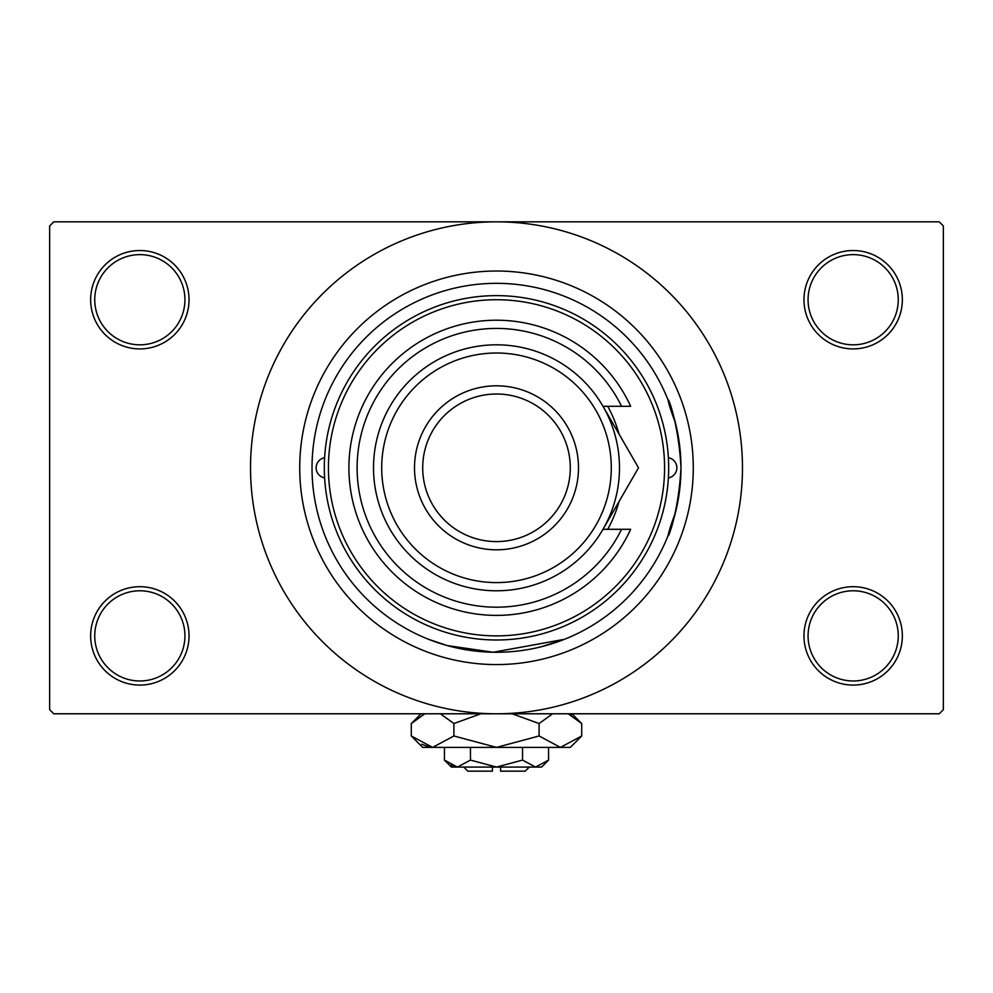 <?xml version="1.0" encoding="UTF-8"?>
<svg xmlns="http://www.w3.org/2000/svg" width="993" height="993" viewBox="0 0 993 993"><rect width="100%" height="100%" fill="white"/><g stroke="black" fill="none" stroke-linecap="round" stroke-linejoin="round"><path stroke-width="1.49" d="M803.97 635.88A49.191 49.191 0 0 1 853.161 586.689A49.191 49.191 0 0 1 902.352 635.88A49.191 49.191 0 0 1 853.161 685.083A49.191 49.191 0 0 1 803.97 635.88M898.255 635.88A45.095 45.095 0 0 0 853.161 590.785A45.095 45.095 0 0 0 808.066 635.88A45.095 45.095 0 0 0 853.161 680.975A45.095 45.095 0 0 0 898.255 635.88M90.648 635.88A49.191 49.191 0 0 1 139.839 586.689A49.191 49.191 0 0 1 189.03 635.88A49.191 49.191 0 0 1 139.839 685.083A49.191 49.191 0 0 1 90.648 635.88M184.934 635.88A45.095 45.095 0 0 0 139.839 590.785A45.095 45.095 0 0 0 94.745 635.88A45.095 45.095 0 0 0 139.839 680.975A45.095 45.095 0 0 0 184.934 635.88M90.648 299.725A49.191 49.191 0 0 1 139.839 250.521A49.191 49.191 0 0 1 189.03 299.725A49.191 49.191 0 0 1 139.839 348.915A49.191 49.191 0 0 1 90.648 299.725M184.934 299.725A45.095 45.095 0 0 0 139.839 254.63A45.095 45.095 0 0 0 94.745 299.725A45.095 45.095 0 0 0 139.839 344.819A45.095 45.095 0 0 0 184.934 299.725M803.97 299.725A49.191 49.191 0 0 1 853.161 250.521A49.191 49.191 0 0 1 902.352 299.725A49.191 49.191 0 0 1 853.161 348.915A49.191 49.191 0 0 1 803.97 299.725M898.255 299.725A45.095 45.095 0 0 0 853.161 254.63A45.095 45.095 0 0 0 808.066 299.725A45.095 45.095 0 0 0 853.161 344.819A45.095 45.095 0 0 0 898.255 299.725M541.557 646.691L564.794 639.169M675.389 512.86C657.577 560.325 677.871 528.673 680.975 467.802C677.896 407.031 657.565 375.205 675.389 422.745M299.725 467.802A196.775 196.775 0 0 1 496.5 271.027A196.775 196.775 0 0 1 693.275 467.802A196.775 196.775 0 0 1 496.5 664.578A196.775 196.775 0 0 1 299.725 467.802M250.521 467.802A245.979 245.979 0 0 0 496.5 713.781A245.979 245.979 0 0 0 742.479 467.802A245.979 245.979 0 0 0 496.5 221.836A245.979 245.979 0 0 0 250.521 467.802M939.254 713.781L53.746 713.781L49.65 709.672L49.65 225.932L53.746 221.836L939.254 221.836L943.35 225.932L943.35 709.672L939.254 713.781M564.471 639.306L493.124 652.252L447.036 645.524L428.206 639.169M324.612 457.711A10.253 10.253 0 0 0 324.612 477.906M668.388 477.906A10.253 10.253 0 0 0 668.388 457.711M607.716 529.294A127.092 127.092 0 0 0 619.024 501.564M664.578 467.802A168.078 168.078 0 0 0 496.5 299.725A168.078 168.078 0 0 0 328.422 467.802A168.078 168.078 0 0 0 496.5 635.88A168.078 168.078 0 0 0 664.578 467.802M324.314 467.802A172.186 172.186 0 0 1 496.5 295.629A172.186 172.186 0 0 1 668.686 467.802A172.186 172.186 0 0 1 496.5 639.989A172.186 172.186 0 0 1 324.314 467.802M680.975 467.802A184.475 184.475 0 0 0 496.5 283.328A184.475 184.475 0 0 0 312.025 467.802A184.475 184.475 0 0 0 496.5 652.277A184.475 184.475 0 0 0 680.975 467.802M619.024 434.04A127.092 127.092 0 0 0 607.716 406.311M381.709 467.802A114.791 114.791 0 0 0 496.5 582.593A114.791 114.791 0 0 0 611.291 467.802A114.791 114.791 0 0 0 496.5 353.011A114.791 114.791 0 0 0 381.709 467.802M619.483 467.802A122.983 122.983 0 0 1 496.5 590.785A122.983 122.983 0 0 1 373.517 467.802A122.983 122.983 0 0 1 496.5 344.819A122.983 122.983 0 0 1 619.483 467.802M422.708 467.802A73.792 73.792 0 0 0 496.5 541.595A73.792 73.792 0 0 0 570.292 467.802A73.792 73.792 0 0 0 496.5 394.01A73.792 73.792 0 0 0 422.708 467.802M578.497 467.802A81.997 81.997 0 0 1 496.5 549.799A81.997 81.997 0 0 1 414.503 467.802A81.997 81.997 0 0 1 496.5 385.818A81.997 81.997 0 0 1 578.497 467.802M621.581 406.311A139.38 139.38 0 0 0 409.302 359.069A139.38 139.38 0 0 0 409.302 576.548A139.38 139.38 0 0 0 621.581 529.294L630.667 529.294A147.585 147.585 0 0 1 405.218 583.772A147.585 147.585 0 0 1 405.218 351.832A147.585 147.585 0 0 1 630.667 406.311L603.012 406.311L638.511 467.802L624.411 492.23M638.511 467.802L603.012 529.294L621.581 529.294M607.406 521.673L609.59 517.899M529.294 767.068L525.198 771.164L500.596 771.164L500.596 767.068M444.43 760.092L451.405 767.068L541.595 767.068L548.57 760.092L535.55 767.068L522.541 760.092L496.5 767.068L470.459 760.092L457.45 767.068L444.43 760.092L444.43 747.394M470.459 760.092L470.459 747.394M450.748 765.119L455.65 766.931M548.57 760.092L548.57 747.394M522.541 760.092L522.541 747.394M571.31 715.283L568.232 713.781L581.712 723.549L581.712 735.974L570.292 747.394L422.708 747.394L411.288 735.974L411.288 723.549L424.768 713.781M581.712 735.974L560.4 747.394L539.1 735.974L496.5 747.394L453.9 735.974L432.6 747.394L411.288 735.974M453.9 735.974L453.9 723.549L480.86 713.781M440.408 713.781L453.9 723.549M421.69 744.241L429.659 747.158M560.4 747.394L563.341 747.158L560.4 747.394M539.1 735.974L539.1 723.549L552.58 713.781M512.14 713.781L539.1 723.549M492.404 767.068L492.404 771.164L467.802 771.164L463.706 767.068M571.931 713.781L581.712 723.549M421.069 713.781L411.288 723.549"/></g></svg>

